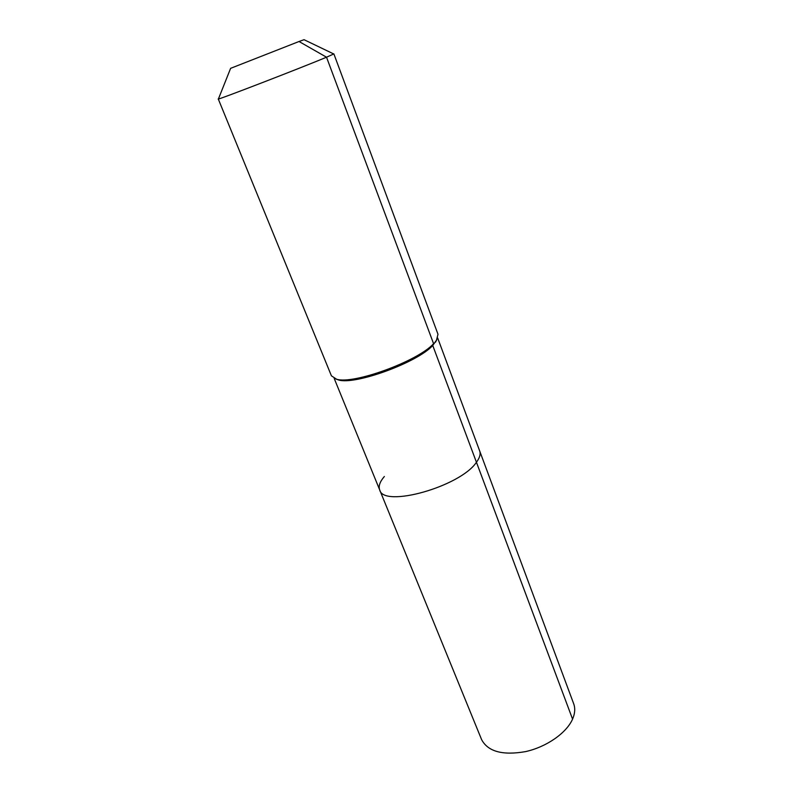 <?xml version="1.0" encoding="UTF-8"?>
<svg xmlns="http://www.w3.org/2000/svg" width="793" height="793" viewBox="0 0 793 793"><rect width="100%" height="100%" fill="white"/><g stroke="black" fill="none" stroke-linecap="round" stroke-linejoin="round"><path stroke-width="1.19" d="M437.696 338.056L573.676 703.738C575.371 708.367 575.004 713.492 572.566 719.122C566.509 733.019 546.417 747.046 525.432 751.635C502.554 755.59 487.953 751.586 481.609 739.631L379.688 489.915C378.311 486.188 379.867 481.718 384.357 476.504M436.864 339.652L432.74 345.47L476.444 462.26C479.725 457.819 480.806 454.042 479.676 450.93C480.806 454.042 479.725 457.819 476.444 462.26C460.267 486.674 383.346 508.174 379.688 489.915C383.346 508.174 460.267 486.674 476.444 462.26L572.566 719.122M333.625 53.924L304.056 39.7L299.02 41.504L326.518 57.205L333.873 53.904L437.994 334.269L436.467 340.266L432.74 345.47C417.554 362.47 354.897 385.329 338.532 379.956L335.875 379.024M433.583 343.686C417.98 361.152 353.361 384.724 336.589 379.213L331.415 375.823L218.273 98.976C214.596 101.246 301.152 67.871 326.518 57.205L433.583 343.686M299.02 41.504L230.614 68.337L218.471 98.828M334.19 378.41L379.688 489.915M338.532 379.956L336.589 379.213M435.545 342.13L436.467 340.266"/></g></svg>
